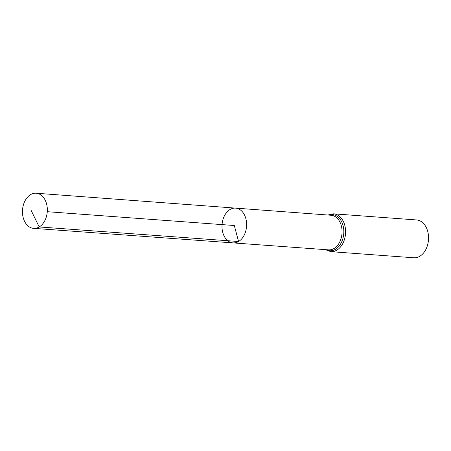 <?xml version="1.0" encoding="UTF-8"?>
<svg xmlns="http://www.w3.org/2000/svg" width="451" height="451" viewBox="0 0 451 451"><rect width="100%" height="100%" fill="white"/><g stroke="black" fill="none" stroke-linecap="round" stroke-linejoin="round"><path stroke-width="0.68" d="M235.591 208.12L331.09 215.257A17.352 12.228 -85.8 0 1 341.971 229.52A17.352 12.228 -85.8 0 1 334.044 248.484A17.352 12.228 -85.8 0 1 328.537 249.865L233.026 242.897A17.437 12.284 -85.8 0 0 238.556 241.51A17.437 12.284 -85.8 0 0 246.522 222.456A17.437 12.284 -85.8 0 0 235.591 208.12A17.437 12.284 -85.8 0 0 222.05 224.604A17.437 12.284 -85.8 0 0 233.026 242.897A17.437 12.284 -85.8 0 0 238.556 241.51A17.437 12.284 -85.8 0 0 246.522 222.456A17.437 12.284 -85.8 0 0 235.591 208.12L36.204 193.225A17.612 12.408 -85.8 0 0 30.595 194.623A17.612 12.408 -85.8 0 0 22.55 213.881A17.612 12.408 -85.8 0 0 33.605 228.353A17.612 12.408 -85.8 0 0 39.198 226.949A17.612 12.408 -85.8 0 0 47.242 207.702A17.612 12.408 -85.8 0 0 36.204 193.225M325.25 249.623L330.797 251.652L413.759 257.775A18.965 13.367 -85.8 0 0 419.785 256.269A18.965 13.367 -85.8 0 0 428.45 235.535A18.965 13.367 -85.8 0 0 416.549 219.947L333.593 213.825L327.804 215.014M47.27 211.699L234.3 225.511L238.556 241.51L39.198 226.949L31.187 210.51M330.797 251.652A18.965 13.367 -85.8 0 0 336.829 250.142A18.965 13.367 -85.8 0 0 345.494 229.407A18.965 13.367 -85.8 0 0 333.593 213.825M325.966 249.679A18.158 12.797 -85.8 0 0 335.437 249.313A18.158 12.797 -85.8 0 0 343.352 226.842A18.158 12.797 -85.8 0 0 328.52 215.065M233.026 242.897L33.605 228.353"/></g></svg>
